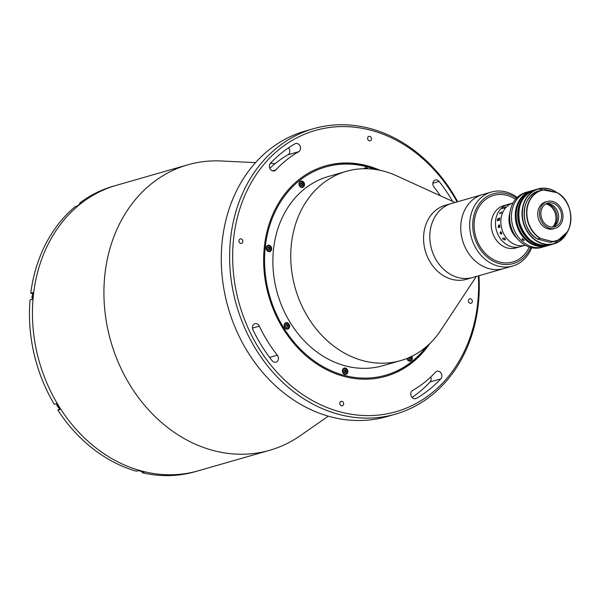 <?xml version="1.0" encoding="UTF-8"?>
<svg xmlns="http://www.w3.org/2000/svg" width="601" height="601" viewBox="0 0 601 601"><rect width="100%" height="100%" fill="white"/><g stroke="black" fill="none" stroke-linecap="round" stroke-linejoin="round"><path stroke-width="0.9" d="M429.805 343.584A109.442 90.413 -106 0 1 385.857 376.279A109.442 90.413 -106 0 1 264.305 247.244A109.442 90.413 -106 0 1 325.419 165.899A109.442 90.413 -106 0 1 380.012 170.286M457.068 201.891A146.291 120.861 74 0 0 326.388 127.96A146.291 120.861 74 0 0 233.549 239.213A146.291 120.861 74 0 0 340.82 412.046A146.291 120.861 74 0 0 477.727 302.964A146.291 120.861 74 0 0 478.336 275.897M478.952 275.716A148.492 122.672 -106 0 1 478.366 303.79A148.492 122.672 -106 0 1 395.45 414.149A148.492 122.672 -106 0 1 230.521 239.078A148.492 122.672 -106 0 1 313.444 128.712A148.492 122.672 -106 0 1 457.692 201.718M313.444 128.712L305.105 131.108A148.492 122.672 74 0 0 222.182 241.474A148.492 122.672 74 0 0 387.112 416.546L395.45 414.149M345.86 372.057A148.492 122.672 -106 0 1 345.695 372.545M328.341 416.155L300.147 435.77A148.492 122.672 -106 0 1 269.759 450.262A148.492 122.672 -106 0 1 104.829 275.19A148.492 122.672 -106 0 1 187.752 164.824A148.492 122.672 -106 0 1 221.198 160.985L255.5 162.646M269.759 450.262L198.277 470.801A148.492 122.672 -106 0 1 33.348 295.73A148.492 122.672 -106 0 1 116.271 185.363L113.288 186.22A148.492 122.672 -106 0 0 79.655 203.07L80.076 203.754M452.561 201.365A141.896 117.225 74 0 0 439.121 181.449A4.402 3.636 74 0 0 435.319 179.999A4.402 3.636 74 0 0 432.863 183.275A4.402 3.636 74 0 0 433.945 187.009A133.091 109.953 -106 0 1 440.39 195.806M269.413 165.718A4.402 3.636 74 0 0 274.296 170.909A4.402 3.636 74 0 0 275.724 170.023A133.091 109.953 -106 0 1 298.712 151.7A4.402 3.636 74 0 0 300.184 146.336A4.402 3.636 74 0 0 295.617 143.526A4.402 3.636 74 0 0 294.948 143.812A141.896 117.225 74 0 0 270.442 163.337A4.402 3.636 74 0 0 269.413 165.718M252.458 327.012A4.402 3.636 74 0 0 252.946 329.791A141.896 117.225 74 0 0 272.148 360.728A4.402 3.636 74 0 0 275.957 362.178A4.402 3.636 74 0 0 277.331 355.176A133.091 109.953 -106 0 1 259.316 326.148A4.402 3.636 74 0 0 254.914 323.736A4.402 3.636 74 0 0 252.458 327.012M472.311 301.552A2.306 1.908 74 0 0 469.742 298.832A2.306 1.908 74 0 0 468.449 300.545A2.306 1.908 74 0 0 471.019 303.272A2.306 1.908 74 0 0 472.311 301.552M371.486 139.124A2.306 1.908 74 0 0 368.924 136.397A2.306 1.908 74 0 0 367.632 138.117A2.306 1.908 74 0 0 370.201 140.837A2.306 1.908 74 0 0 371.486 139.124M242.819 241.64A2.306 1.908 74 0 0 240.257 238.913A2.306 1.908 74 0 0 238.965 240.633A2.306 1.908 74 0 0 241.534 243.352A2.306 1.908 74 0 0 242.819 241.64M410.768 393.467A4.402 3.636 74 0 0 415.659 398.658A4.402 3.636 74 0 0 416.328 398.373A141.896 117.225 74 0 0 440.833 378.848A4.402 3.636 74 0 0 441.314 373.559A4.402 3.636 74 0 0 436.98 371.275A4.402 3.636 74 0 0 435.552 372.162A133.091 109.953 -106 0 1 412.564 390.477A4.402 3.636 74 0 0 410.768 393.467M343.644 404.067A2.306 1.908 74 0 0 341.075 401.348A2.306 1.908 74 0 0 339.783 403.061A2.306 1.908 74 0 0 342.352 405.788A2.306 1.908 74 0 0 343.644 404.067M430.752 376.985A4.402 3.636 -106 0 1 430.113 381.928A141.896 117.225 -106 0 1 412.046 397.434M288.503 147.823A4.402 3.636 -106 0 1 287.992 154.78A133.091 109.953 74 0 0 269.796 168.28M476.27 276.49L440.849 330.227A98.444 81.33 -106 0 1 400.694 360.577A98.444 81.33 -106 0 1 291.35 244.509A98.444 81.33 -106 0 1 346.326 171.338A98.444 81.33 -106 0 1 396.465 175.747L455.01 202.484M400.694 360.577L382.822 365.709A98.444 81.33 -106 0 1 273.478 249.64A98.444 81.33 -106 0 1 328.454 176.476L346.326 171.338M531.697 247.717A38.502 31.808 -106 0 1 531.517 248.168A38.502 31.808 -106 0 1 512.676 266.025L466.549 279.277A38.502 31.808 -106 0 1 423.795 233.887A38.502 31.808 -106 0 1 445.288 205.279L451.546 203.484A38.502 31.808 -106 0 0 430.046 232.091A38.502 31.808 -106 0 0 472.807 277.482A38.502 31.808 -106 0 1 431.51 248.934A38.502 31.808 -106 0 1 451.546 203.484L482.475 194.596A38.502 31.808 -106 0 0 462.447 240.047A38.502 31.808 -106 0 0 503.736 268.594A38.502 31.808 -106 0 1 469.201 254.246A38.502 31.808 -106 0 1 463.634 212.453A38.502 31.808 -106 0 1 482.475 194.596L491.415 192.027A38.502 31.808 -106 0 1 517.251 197.451M375.197 169.437A108.345 89.504 74 0 0 265.221 247.484A108.345 89.504 74 0 0 319.927 364.784A108.345 89.504 74 0 0 426.169 346.867M428.438 344.869A109.442 90.413 -106 0 1 385.564 376.369M347.866 371.959A3.298 2.727 74 0 0 344.2 368.067A3.298 2.727 74 0 0 342.36 370.524A3.298 2.727 74 0 0 346.026 374.415A3.298 2.727 74 0 0 347.866 371.959M345.853 372.402A3.298 2.727 74 0 0 345.124 369.863M343.877 368.811A3.298 2.727 74 0 0 343.261 368.608M289.607 326.613A3.298 2.727 74 0 0 285.941 322.722A3.298 2.727 74 0 0 284.1 325.171A3.298 2.727 74 0 0 287.766 329.063A3.298 2.727 74 0 0 289.607 326.613M287.601 326.921A3.298 2.727 74 0 0 287.353 325.426M285.625 323.466A3.298 2.727 74 0 0 285.002 323.255M271.644 249.16A3.298 2.727 74 0 0 267.978 245.268A3.298 2.727 74 0 0 266.138 247.725A3.298 2.727 74 0 0 269.804 251.616A3.298 2.727 74 0 0 271.644 249.16M267.663 246.012A3.298 2.727 74 0 0 267.039 245.809M304.497 184.98A3.298 2.727 74 0 0 300.831 181.089A3.298 2.727 74 0 0 298.99 183.538A3.298 2.727 74 0 0 302.656 187.429A3.298 2.727 74 0 0 304.497 184.98M300.508 181.833A3.298 2.727 74 0 0 299.891 181.622M368.037 168.768A3.298 2.727 74 0 0 365.25 167.769A3.298 2.727 74 0 0 363.951 168.723M364.935 168.513A3.298 2.727 74 0 0 364.311 168.31M406.862 358.474A3.298 2.727 74 0 0 410.445 361.096A3.298 2.727 74 0 0 412.286 358.639A3.298 2.727 74 0 0 411.783 356.295M410.28 358.812A3.298 2.727 74 0 0 410.235 358.249M409.364 361.141A3.298 2.727 74 0 0 409.777 360.638M301.567 187.474A3.298 2.727 74 0 0 301.987 186.971M268.722 251.661A3.298 2.727 74 0 0 269.135 251.158M286.685 329.108A3.298 2.727 74 0 0 287.105 328.604M344.936 374.461A3.298 2.727 74 0 0 345.357 373.957M325.118 165.989A109.442 90.413 -106 0 1 378.179 169.925M32.709 293.709L30.764 293.205L32.845 292.604A148.492 122.672 -106 0 0 32.454 295.985A148.492 122.672 -106 0 0 32.138 299.388L30.05 299.982A148.492 122.672 -106 0 0 54.24 404.263L56.321 403.669A148.492 122.672 -106 0 0 59.972 409.544L57.884 410.145A148.492 122.672 -106 0 0 136.322 471.207L138.41 470.606A148.492 122.672 -106 0 0 144.285 472.138L142.197 472.739A148.492 122.672 -106 0 0 195.302 471.657L198.277 470.801A148.492 122.672 -106 0 1 33.348 295.73A148.492 122.672 -106 0 1 116.271 185.363L187.752 164.824M142.309 471.657L142.197 472.739M59.522 408.845L57.884 410.145M30.764 293.205A148.492 122.672 -106 0 1 74.99 206.782L77.078 206.188A148.492 122.672 -106 0 1 81.736 202.477L79.655 203.07M512.676 266.025A38.502 31.808 -106 0 1 478.141 251.684A38.502 31.808 -106 0 1 472.566 209.884A38.502 31.808 -106 0 1 491.415 192.027M516.544 198.172A36.3 29.99 74 0 0 475.444 210.635A36.3 29.99 74 0 0 490.296 259.444A36.3 29.99 74 0 0 530.713 247.477M529.271 247.049A34.648 28.623 -106 0 1 490.686 257.919A34.648 28.623 -106 0 1 476.706 211.454A34.648 28.623 -106 0 1 515.553 199.299A34.648 28.623 -106 0 0 493.669 195.385A34.648 28.623 -106 0 0 474.317 221.138A34.648 28.623 -106 0 0 512.803 261.983A34.648 28.623 -106 0 0 529.271 247.049M58.68 407.523A3.028 2.502 -106 0 1 56.885 404.601M32.221 298.404A3.028 2.502 -106 0 1 32.529 295.324M344.628 372.763A1.375 1.134 74 0 0 343.9 370.208M344.268 368.683A2.697 2.224 74 0 0 342.69 371.756A2.697 2.224 74 0 0 345.477 373.935A2.697 2.224 74 0 0 347.055 370.862A2.697 2.224 74 0 0 344.268 368.683M345.207 369.84L346.161 371.042L345.823 372.515L344.538 372.778L343.584 371.576L343.922 370.103L345.207 369.84L343.9 370.178M285.896 324.803L286.872 325.562L287.766 325.306L287.781 326.869L286.632 327.522L285.467 326.613L285.452 325.058L286.602 324.397L287.766 325.306M287.729 323.789A2.697 2.224 74 0 0 284.649 324.42A2.697 2.224 74 0 0 285.505 328.131A2.697 2.224 74 0 0 288.593 327.5A2.697 2.224 74 0 0 287.729 323.789M287.781 326.869L286.444 327.38M269.586 247.507L268.692 247.77L269.053 249.31L269.947 249.054L269.008 250.054L267.715 249.513L267.362 247.965L268.294 246.966L269.586 247.507L269.947 249.054M270.833 248.063A2.697 2.224 74 0 0 268.046 245.884A2.697 2.224 74 0 0 266.468 248.957A2.697 2.224 74 0 0 269.263 251.135A2.697 2.224 74 0 0 270.833 248.063M269.053 249.31L268.542 249.858M301.942 184.732L302.836 184.469L302.183 185.754L300.846 185.611L300.169 184.184L300.823 182.907L302.16 183.05L301.266 183.305L301.942 184.732L301.462 185.671M302.16 183.05L302.836 184.469M303.475 185.867A2.697 2.224 74 0 0 302.619 182.156A2.697 2.224 74 0 0 299.531 182.787A2.697 2.224 74 0 0 300.387 186.498A2.697 2.224 74 0 0 303.475 185.867M366.895 168.731A2.697 2.224 74 0 0 365.318 168.385A2.697 2.224 74 0 0 364.589 168.716M410.13 357.084L410.626 358.136L409.972 359.413L408.635 359.27L408.034 358.001M407.095 358.376A2.697 2.224 74 0 0 408.996 360.577A2.697 2.224 74 0 0 411.264 359.526A2.697 2.224 74 0 0 411.107 356.618M409.289 357.46L409.739 358.391L410.626 358.136M525.229 245.253L515.793 247.965A21.997 18.173 -106 0 1 491.363 222.024A21.997 18.173 -106 0 1 503.646 205.677L507.883 204.46A21.997 18.173 -106 0 0 495.6 220.807A21.997 18.173 -106 0 0 520.03 246.748A21.997 18.173 -106 0 1 511.729 246.801A21.997 18.173 -106 0 1 495.57 225.721A21.997 18.173 -106 0 1 507.883 204.46L513.081 202.965A21.997 18.173 -106 0 0 500.956 219.267A21.997 18.173 -106 0 0 525.229 245.253A21.997 18.173 -106 0 1 517.093 245.261A21.997 18.173 -106 0 1 500.941 224.278A21.997 18.173 -106 0 1 513.081 202.965M547.669 245.666A28.6 23.627 -106 0 1 547.226 245.801L541.561 247.424A28.6 23.627 -106 0 1 518.648 240.1L515.928 237.222A21.997 18.173 -106 0 1 509.115 216.923A21.997 18.173 -106 0 1 509.453 214.707L510.241 210.831A28.6 23.627 -106 0 1 525.77 192.455L527.558 191.944A28.6 23.627 -106 0 0 511.586 213.197A28.6 23.627 -106 0 1 527.558 191.944L531.427 190.825A28.6 23.627 -106 0 1 531.877 190.705M518.648 240.1A28.6 23.627 -106 0 1 509.798 213.708A28.6 23.627 -106 0 1 510.241 210.831M543.349 246.913A28.6 23.627 -106 0 1 511.586 213.197A28.6 23.627 -106 0 0 543.349 246.913M546.82 203.589L546.347 203.724A13.199 10.908 -106 0 1 547.263 203.964L547.857 203.792A13.199 10.908 -106 0 1 557.082 219.252A13.199 10.908 -106 0 1 553.709 226.697M545.843 203.912A13.199 10.908 -106 0 1 555.887 219.598A13.199 10.908 -106 0 1 552.492 227.058M498.432 219.448L498.094 218.854L497.56 219.741A21.989 18.165 -106 0 0 497.53 219.966L498.379 219.898A21.989 18.165 -106 0 1 498.432 219.448M497.485 219.62L498.139 218.456L498.552 219.072L499.656 217.945A21.989 18.165 -106 0 1 499.686 217.825L499.671 217.817A21.997 18.173 -106 0 0 499.649 217.945L498.545 219.072L498.131 218.456L497.478 219.613A21.989 18.165 -106 0 0 497.358 220.845A21.997 18.173 -106 0 1 497.478 219.613M498.462 219.868A21.989 18.165 -106 0 0 498.462 219.876L499.439 219.418A21.997 18.173 -106 0 1 499.446 219.29L499.536 219.267A21.997 18.173 -106 0 0 499.431 220.244L499.348 220.274A21.989 18.165 -106 0 1 499.363 220.146L497.448 220.695A21.997 18.173 -106 0 0 497.433 220.822L497.35 220.845M499.762 217.795A21.997 18.173 -106 0 0 499.656 218.373L498.507 219.425A21.997 18.173 -106 0 0 498.454 219.876L499.431 219.418A21.989 18.165 -106 0 1 499.454 219.297L499.529 219.275M498.139 218.456L498.552 219.072M502.293 208.675A21.989 18.165 -106 0 1 502.436 208.524L505.035 207.315A21.989 18.165 -106 0 1 505.366 206.999L505.366 206.984A21.997 18.173 -106 0 0 505.028 207.307L502.819 208.036A21.997 18.173 -106 0 0 502.789 208.066L502.428 208.517A21.997 18.173 -106 0 0 502.271 208.682L502.361 208.66A21.997 18.173 -106 0 1 502.669 208.322L504.622 207.668M504.292 208.104A21.989 18.165 -106 0 1 504.592 207.773A21.997 18.173 -106 0 0 504.269 208.111L504.359 208.081A21.997 18.173 -106 0 1 505.449 206.962M507.169 204.918L507.657 204.671A21.997 18.173 -106 0 1 507.687 204.656L509.933 203.987A21.997 18.173 -106 0 1 510.347 203.822L510.437 203.799A21.997 18.173 -106 0 0 509.062 204.415L508.972 204.438A21.997 18.173 -106 0 1 509.378 204.242L507.462 204.791A21.997 18.173 -106 0 0 507.064 204.986L506.974 205.016A21.997 18.173 -106 0 1 507.169 204.918M500.152 213.145L499.964 213.355A21.997 18.173 -106 0 0 499.792 213.761L499.701 213.783A21.997 18.173 -106 0 1 499.784 213.588L499.972 213.002A21.997 18.173 -106 0 1 499.994 212.964L501.437 212.401A21.997 18.173 -106 0 1 501.632 212.003L501.722 211.98A21.997 18.173 -106 0 0 501.061 213.393L500.979 213.423A21.997 18.173 -106 0 1 501.151 213.009L500.152 213.145M499.536 226.69L499.596 226.457A21.997 18.173 -106 0 1 499.581 226.344L499.671 226.322A21.997 18.173 -106 0 0 499.837 227.268L499.747 227.291A21.997 18.173 -106 0 1 499.724 227.178L498.522 227.441A21.997 18.173 -106 0 0 498.56 227.629L498.477 227.659A21.997 18.173 -106 0 1 498.447 227.494L498.312 227.088A21.997 18.173 -106 0 1 498.304 227.043L498.552 225.383L499.393 224.932A21.997 18.173 -106 0 1 499.386 224.819L499.476 224.789A21.997 18.173 -106 0 0 499.581 225.743L499.499 225.766A21.997 18.173 -106 0 1 499.484 225.653L498.297 226.231L498.695 226.93L499.536 226.69M501.722 233.083L501.73 233.947L500.31 232.602L500.903 234.022L500.175 233.211L500.776 231.746A21.997 18.173 -106 0 1 500.738 231.648L501.722 233.083M505.14 238.642L504.945 239.957L502.436 238.537L502.849 238.244L503.06 239.198L504.667 239.649L505.043 238.65L503.871 237.951L505.14 238.642M504.675 239.641L505.05 238.642L503.878 237.943M505.426 239.679L504.945 239.949L502.444 238.529M501.625 233.068L501.129 232.362L500.55 232.527L501.542 233.616L501.625 233.068M501.016 232.061L500.783 231.746A21.989 18.165 -106 0 1 500.746 231.648M501.767 233.924L500.46 232.557L500.911 234.014L500.205 232.302M548.12 245.546A28.6 23.627 -106 0 1 516.357 211.83A28.6 23.627 -106 0 1 532.321 190.57L533.808 190.141A28.6 23.627 -106 0 1 534.319 190.006L533.808 190.141A28.6 23.627 -106 0 0 517.844 211.402A28.6 23.627 -106 0 0 549.607 245.118L550.11 244.968A28.6 23.627 -106 0 1 549.607 245.118L548.12 245.546M519.64 230.138A27.496 22.718 -106 0 1 516.372 218.749M524.042 240.475C522.442 240.16 521.826 239.544 522.194 238.627L524.237 240.34M547.226 245.801A28.6 23.627 -106 0 1 515.463 212.085A28.6 23.627 -106 0 1 531.427 190.825M527.062 192.282L529.188 191.479L526.822 192.328M537.452 239.078C519.174 229.019 520.241 195.025 539.007 190.938A26.399 21.809 74 0 0 524.117 212.686A26.399 21.809 74 0 0 537.444 239.048L550.028 242.331A26.399 21.809 74 0 0 553.589 241.685L556.03 240.986A26.399 21.809 -106 0 1 552.469 241.632L550.028 242.331L553.589 241.685M552.469 241.632L551.913 241.422A26.181 21.628 74 0 0 570.702 221.281A26.181 21.628 74 0 0 557.037 192.666L545.806 189.736A26.181 21.628 74 0 0 527.009 209.869A26.181 21.628 74 0 0 540.675 238.484L551.913 241.422M540.675 238.484L539.886 238.342A26.399 21.809 -106 0 1 526.559 211.988A26.399 21.809 -106 0 1 541.448 190.239A26.399 21.809 -106 0 1 545.009 189.593L539.007 190.938M538 239.258L537.444 239.048L539.886 238.342M545.009 189.593L545.806 189.736M557.593 192.876L557.037 192.666L557.593 192.876A26.399 21.809 -106 0 1 570.912 219.237A26.399 21.809 -106 0 1 556.03 240.986C574.789 236.899 575.856 202.905 557.585 192.846M547.383 201.463L545.595 201.981A13.966 11.539 74 0 0 537.775 215.481A13.966 11.539 74 0 0 548.037 228.868A13.966 11.539 74 0 0 553.311 228.831L555.099 228.32A13.966 11.539 74 0 0 562.919 214.82A13.966 11.539 74 0 0 552.657 201.433A13.966 11.539 74 0 0 547.383 201.463A13.966 11.539 74 0 0 539.563 214.963A13.966 11.539 74 0 0 549.825 228.35A13.966 11.539 74 0 0 555.099 228.32M549.99 226.765A12.32 10.179 74 0 0 554.64 226.735A12.32 10.179 74 0 0 561.537 214.827A12.32 10.179 74 0 0 552.484 203.025A12.32 10.179 74 0 0 547.842 203.055A12.32 10.179 74 0 0 540.945 214.955A12.32 10.179 74 0 0 549.99 226.765M553.115 227.02A12.32 10.179 74 0 0 558.442 214.752A12.32 10.179 74 0 0 549.509 203.882A12.32 10.179 74 0 0 546.392 203.619M524.155 211.439A3.298 2.727 -106 0 1 524.32 209.809M272.614 170.909L275.724 170.023M414.945 398.771L416.328 398.373M430.113 381.928L440.833 378.848M252.465 328.116L259.316 326.148M269.586 357.4L277.331 355.176M287.992 154.78L298.712 151.7M432.863 183.252L439.121 181.449M522.059 200.464A28.052 23.169 74 0 0 518.595 211.432A28.052 23.169 74 0 0 534.169 242.609M534.822 189.856A28.6 23.627 74 0 0 518.858 211.109A28.6 23.627 74 0 0 550.621 244.825C535.874 247.124 525.567 239.791 519.692 222.828C516.785 206.196 521.833 195.205 534.822 189.856L538.158 188.894A28.6 23.627 -106 0 1 556.992 192.658M567.299 232.076A28.6 23.627 -106 0 1 553.957 243.871A28.6 23.627 -106 0 1 522.194 210.147A28.6 23.627 -106 0 1 538.158 188.894L557.052 192.673M556.714 192.583A28.382 23.447 74 0 0 525.056 200.862A28.382 23.447 74 0 0 534.537 239.303A28.382 23.447 74 0 0 566.69 233.03M275.16 163.592L270.42 163.367M567.412 231.896L553.957 243.871L550.621 244.825"/></g></svg>
